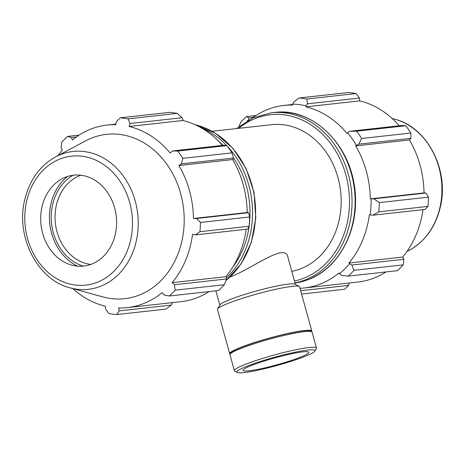 <?xml version="1.0" encoding="UTF-8"?>
<svg xmlns="http://www.w3.org/2000/svg" width="465" height="465" viewBox="0 0 465 465"><rect width="100%" height="100%" fill="white"/><g stroke="black" fill="none" stroke-linecap="round" stroke-linejoin="round"><path stroke-width="0.7" d="M212.133 131.287L271.514 124.696A74.063 61.328 83.7 0 1 339.59 184.576A74.063 61.328 83.7 0 1 299.239 269.311A74.063 61.328 83.7 0 1 291.811 271.322M295.391 284.33L287.829 256.878C285.016 242.591 253.152 268.142 230.227 276.971L230.111 277.012M79.062 135.141L67.617 136.414L71.447 137.524L72.36 140.046A91.838 76.051 -96.3 0 1 107.095 125.062A91.838 76.051 -96.3 0 1 115.843 124.701L116.331 121.685L120.266 117.837L169.446 112.379A98.749 81.776 83.7 0 1 177.177 113.408L182.111 117.726L182.96 119.54L182.832 120.505A91.838 76.051 83.7 0 1 222.456 145.406M231.977 152.88L182.803 158.338A98.749 81.776 83.7 0 0 177.711 151.067L172.405 150.956L224.496 145.179L226.891 145.603A98.749 81.776 83.7 0 1 231.977 152.88L233.511 158.059L233.285 159.024L232.622 159.571A91.838 76.051 83.7 0 1 247.206 212.522L248.566 212.714L249.635 216.986A98.749 81.776 83.7 0 1 249.101 226.246L247.618 229.106L195.527 234.889L192.556 234.366A91.838 76.051 -96.3 0 1 172.126 282.656L174.433 284.737L175.183 290.172A98.749 81.776 83.7 0 1 169.341 295.99L164.081 295.037L162.099 292.636A91.838 76.051 -96.3 0 1 141.476 304.383A91.838 76.051 -96.3 0 1 127.358 307.621L181.088 301.657A91.838 76.051 83.7 0 0 209.122 291.572M246.171 229.268A91.838 76.051 83.7 0 1 225.851 276.692L226.443 277.402L226.525 278.954L224.357 284.714A98.749 81.776 83.7 0 1 218.515 290.532L169.341 295.99M172.352 302.622L171.289 305.092L165.866 309.109L116.692 314.567A98.749 81.776 83.7 0 1 108.961 313.538L105.509 309.051L105.352 306.214A91.838 76.051 -96.3 0 1 72.866 288.62M71.447 137.524L76.353 136.977M182.832 120.505L129.101 126.468L130.02 123.51L182.111 117.726M177.177 113.408L127.997 118.866L130.02 123.51M232.622 159.571L178.891 165.534L181.42 163.837L233.511 158.059M182.803 158.338L181.42 163.837M249.101 226.246L199.927 231.704L195.527 234.889M171.289 305.092L119.197 310.876L116.692 314.567M90.768 264.434A45.715 37.857 83.7 0 1 55.364 223.206A45.715 37.857 83.7 0 1 80.864 175.224M73.185 175.235A48.459 40.13 -96.3 0 0 51.574 223.624A48.459 40.13 -96.3 0 0 83.27 266.108M77.585 266.143A50.609 41.908 83.7 0 1 49.807 223.822A50.609 41.908 83.7 0 1 67.628 176.444M248.566 212.714L196.474 218.498L200.462 222.444A98.749 81.776 83.7 0 1 199.927 231.704M196.474 218.498L193.475 218.486A91.838 76.051 -96.3 0 0 178.891 165.534M172.405 150.956L170.161 153.061A91.838 76.051 -96.3 0 0 129.101 126.468M120.266 117.837A98.749 81.776 83.7 0 1 127.997 118.866M58.096 155.548A91.838 76.051 -96.3 0 1 62.333 150.026L61.095 147.829L61.775 142.232A98.749 81.776 83.7 0 1 67.617 136.414M119.197 310.876L118.616 307.975A91.838 76.051 -96.3 0 0 127.358 307.621M55.475 156.949L85.548 140.889A82.665 68.454 83.7 0 1 179.106 188.505A82.665 68.454 83.7 0 1 137.396 295.769A82.665 68.454 83.7 0 1 102.864 296.903L70 287.829C37.665 279.895 15.711 237.051 24.569 200.543C29.254 180.484 39.56 165.953 55.475 156.949A69.349 57.428 83.7 0 1 133.961 196.893A69.349 57.428 83.7 0 1 98.969 286.876A69.349 57.428 83.7 0 1 70 287.829M175.183 290.172L224.357 284.714M226.525 278.954L174.433 284.737M200.462 222.444L249.635 216.986M177.711 151.067L226.891 145.603M225.851 276.692L172.126 282.656M247.206 212.522L193.475 218.486M90.71 264.451A45.715 37.857 83.7 0 1 71.616 265.073A45.715 37.857 83.7 0 1 41.013 224.798A45.715 37.857 83.7 0 1 62.037 178.793A45.715 37.857 83.7 0 1 113.78 205.123A45.715 37.857 83.7 0 1 90.71 264.451M300.024 288.317A91.838 76.051 -96.3 0 0 304.174 287.992A91.838 76.051 -96.3 0 0 338.915 273.013L341.461 275.35L348.204 276.134A98.749 81.776 -96.3 0 0 354.051 270.316L351.813 265.044L349.529 263.742A92.826 76.865 83.7 0 1 339.398 273.833M349.529 263.742L348.942 263.027A91.838 76.051 -96.3 0 0 369.373 214.743L372.907 215.202L378.795 211.848A98.749 81.776 -96.3 0 0 379.33 202.595L373.854 198.805L371.111 198.881A92.826 76.865 83.7 0 1 370.187 214.935M371.111 198.881L370.291 198.863A91.838 76.051 -96.3 0 0 355.708 145.911L358.8 144.15L361.665 138.483A98.749 81.776 -96.3 0 0 356.579 131.211L349.79 131.27L347.547 132.752A92.826 76.865 83.7 0 1 356.37 145.365M347.547 132.752L346.977 133.432A91.838 76.051 -96.3 0 0 305.918 106.84L306.046 105.875L307.4 103.823L306.865 99.016A98.749 81.776 -96.3 0 0 299.135 97.987L293.711 101.998L292.642 104.09A92.826 76.865 83.7 0 1 306.046 105.875M292.642 104.09L292.659 105.078A91.838 76.051 -96.3 0 0 283.912 105.439A91.838 76.051 -96.3 0 0 251.681 118.441M248.862 119.889L248.827 117.837L246.485 116.558A98.749 81.776 -96.3 0 0 240.643 122.376L239.126 126.387M247.322 120.755A92.826 76.865 83.7 0 1 248.694 119.598M351.941 174.701A74.063 61.328 83.7 0 1 355.359 205.495M299.135 97.987L348.308 92.529A98.749 81.776 83.7 0 1 356.039 93.552L306.865 99.016M356.579 131.211L405.759 125.753L401.882 125.492L349.79 131.27M370.291 198.863L424.022 192.899L425.946 193.027L373.854 198.805M379.33 202.595L428.503 197.137L425.946 193.027M348.942 263.027L402.667 257.064L403.905 259.267L351.813 265.044M354.051 270.316L403.225 264.858L403.905 259.267M349.058 283.011L348.669 285.405L300.686 290.73M301.599 294.043L344.734 289.253L348.669 285.405M403.225 264.858A98.749 81.776 83.7 0 1 397.383 270.677L348.204 276.134M385.938 271.949A91.838 76.051 83.7 0 1 372.023 278.791A91.838 76.051 83.7 0 1 357.905 282.028L304.174 287.992M307.4 103.823L359.492 98.039L356.039 93.552M359.492 98.039L359.648 100.876A91.838 76.051 83.7 0 1 399.272 125.777M405.759 125.753A98.749 81.776 83.7 0 1 410.845 133.025L361.665 138.483M358.8 144.15L410.891 138.367L410.845 133.025M410.891 138.367L409.438 139.948A91.838 76.051 83.7 0 1 424.022 192.899M428.503 197.137A98.749 81.776 83.7 0 1 427.969 206.39L378.795 211.848M372.907 215.202L424.998 209.419L427.969 206.39M422.987 209.639A91.838 76.051 83.7 0 1 402.667 257.064M355.708 145.911L409.438 139.948M305.918 106.84L359.648 100.876M248.827 117.837L253.169 117.354M255.878 115.518L246.485 116.558M314.945 351.063L316.374 348.587A42.588 4.516 164.6 0 0 316.479 348.058A42.588 4.516 164.6 0 0 293.758 350.186A42.588 4.516 164.6 0 0 251.693 362.002A42.588 4.516 164.6 0 0 234.36 370.675A42.588 4.516 164.6 0 0 234.72 371.076L237.214 372.471A40.542 4.301 -15.4 0 1 253.367 363.833A40.542 4.301 -15.4 0 1 295.263 352.197A40.542 4.301 -15.4 0 1 314.945 351.063A40.542 4.301 -15.4 0 1 277.099 365.473A40.542 4.301 -15.4 0 1 237.214 372.471M316.479 348.058L312.096 332.132A42.588 4.516 164.6 0 0 311.73 331.737A42.588 4.516 164.6 0 0 247.304 346.076A42.588 4.516 164.6 0 0 230.082 354.225A42.588 4.516 164.6 0 0 229.977 354.754L234.36 370.675M256.976 363.432A34.073 3.615 164.6 0 0 243.114 370.373A34.073 3.615 164.6 0 0 276.919 364.81A34.073 3.615 164.6 0 0 308.807 352.278A34.073 3.615 164.6 0 0 290.631 353.981A34.073 3.615 164.6 0 0 256.976 363.432M311.649 331.69A42.588 4.516 164.6 0 0 311.806 331.08L299.634 286.905A42.588 4.516 164.6 0 0 299.274 286.504L295.118 284.173A39.182 4.156 164.6 0 0 235.842 297.373A39.182 4.156 164.6 0 0 219.997 304.866L217.62 308.993A42.588 4.516 164.6 0 0 217.515 309.521L229.687 353.702A42.588 4.516 164.6 0 0 230.129 354.144M299.274 286.504A42.588 4.516 164.6 0 0 234.848 300.849A42.588 4.516 164.6 0 0 217.62 308.993M311.806 331.08A42.588 4.516 164.6 0 0 289.085 333.207A42.588 4.516 164.6 0 0 247.014 345.024A42.588 4.516 164.6 0 0 229.687 353.702M311.73 331.737L310.393 330.987A41.49 4.4 164.6 0 0 247.624 344.96A41.49 4.4 164.6 0 0 230.849 352.894L230.082 354.225M218.62 141.267A84.084 69.628 83.7 0 1 223.084 145.336M233.424 157.751A84.084 69.628 83.7 0 1 232.616 267.352M226.461 277.733A85.915 71.145 -96.3 0 0 227.327 146.179M226.763 145.58A85.915 71.145 -96.3 0 0 202.275 128.439M195.277 124.789A85.915 71.145 83.7 0 1 253.687 192.469A85.915 71.145 83.7 0 1 225.932 280.546M95.773 282.813A64.873 53.719 -96.3 0 0 114.309 173.922A64.873 53.719 -96.3 0 0 25.842 205.135A64.873 53.719 -96.3 0 0 95.773 282.813M306.481 280.215A85.915 71.145 83.7 0 1 295.031 283.016L306.604 280.186C337.979 269.84 359.189 230.931 355.01 191.906C351.784 145.516 312.881 106.973 274.315 112.466A85.915 71.145 83.7 0 1 353.284 181.925A85.915 71.145 83.7 0 1 306.481 280.215M294.984 282.848A85.915 71.145 -96.3 0 0 303.389 280.558A85.915 71.145 -96.3 0 0 350.192 182.268A85.915 71.145 -96.3 0 0 271.223 112.809L274.315 112.466M238.748 128.334A84.084 69.628 83.7 0 1 341.775 163.058A84.084 69.628 83.7 0 1 301.89 278.919A84.084 69.628 83.7 0 1 294.473 280.994M409.526 250.141C425.44 241.137 435.746 226.606 440.431 206.547C449.289 170.045 427.335 127.195 395 119.267A69.349 57.428 83.7 0 1 441.419 180.356A69.349 57.428 83.7 0 1 409.526 250.141L406.904 251.542M195.126 124.719L215.382 133.199L232.889 148.277L246.142 168.626L254.006 192.469L255.808 217.742L251.385 242.253L241.12 263.87L225.874 280.703M107.095 125.062L115.942 124.079M271.223 112.809L252.89 117.878L236.528 128.578M283.912 105.439L292.648 104.468M395 119.267L392.135 118.476M215.9 290.823L219.84 305.139"/></g></svg>
